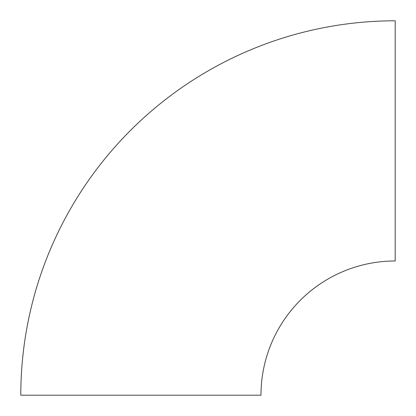 <?xml version="1.0" encoding="UTF-8"?>
<svg xmlns="http://www.w3.org/2000/svg" width="416" height="416" viewBox="0 0 416 416"><rect width="100%" height="100%" fill="white"/><g stroke="black" fill="none" stroke-linecap="round" stroke-linejoin="round"><path stroke-width="0.62" d="M395.2 260.983L395.2 20.8A374.4 374.4 0 0 0 20.8 395.2L260.983 395.2A134.217 134.217 0 0 1 395.2 260.983"/></g></svg>
